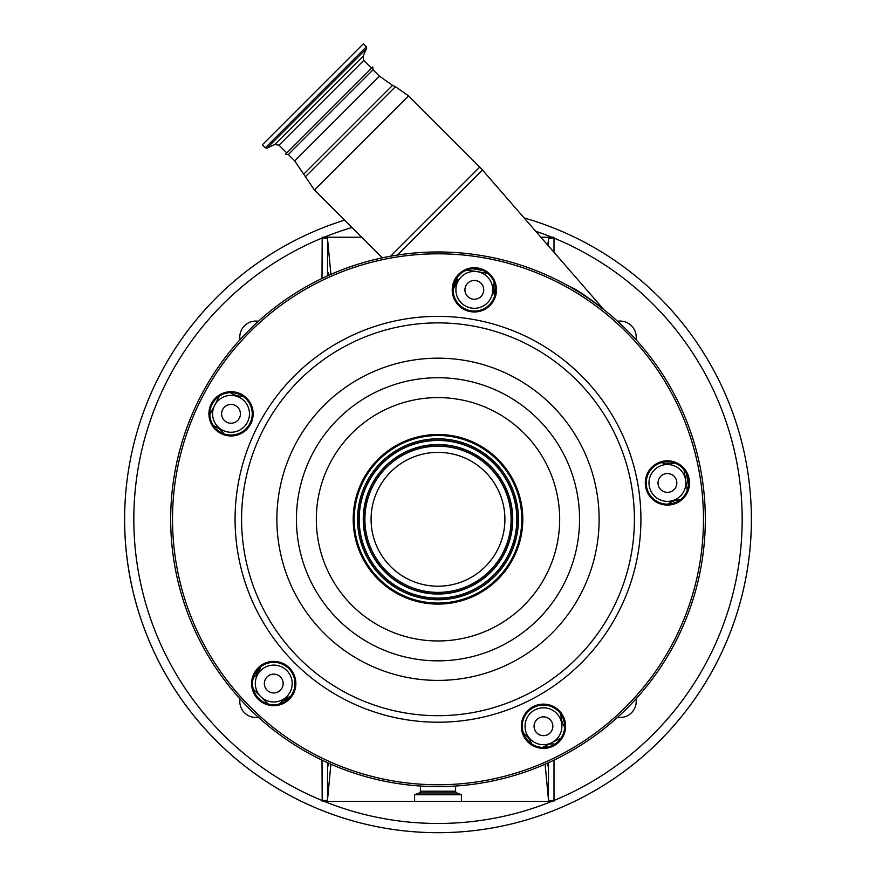 <?xml version="1.0" encoding="UTF-8"?>
<svg xmlns="http://www.w3.org/2000/svg" width="876" height="876" viewBox="0 0 876 876"><rect width="100%" height="100%" fill="white"/><g stroke="black" fill="none" stroke-linecap="round" stroke-linejoin="round"><path stroke-width="1.31" d="M362.993 56.283L366.65 48.454L266.994 148.11L274.834 144.452L362.993 56.283L363.726 60.455L371.512 68.24L329.146 110.606L372.793 66.97L373.077 69.806L288.346 154.537L294.719 160.921L314.418 189.993L382.264 257.84M265.329 147.814L366.354 46.789L363.365 43.8L262.34 144.825L265.329 147.814L266.994 148.11M363.726 60.455L278.995 145.186L286.78 152.971L285.51 154.253L329.146 110.606M565.403 284.284L575.871 289.584C588.891 298.103 598.22 304.793 603.871 309.655C598.396 304.925 589.066 298.223 575.871 289.584A5.53 2.661 120.5 0 0 576.003 290.35M600.454 306.918L596.381 303.764M596.348 303.742L593.413 301.541M584.423 295.168L580.755 292.715M495.411 287.492L495.531 290.372M420.392 786.024L420.392 791.214A1.84 1.84 0 0 1 419.177 792.955L414.589 794.751L414.589 801.354L322.182 801.365L322.007 760.127M455.608 786.024L455.608 791.214L420.392 791.214M553.818 801.365L549.153 800.489L553.993 800.489L553.818 801.365L461.411 801.354L461.411 794.751L456.823 792.955A1.84 1.84 0 0 1 455.608 791.214M461.411 801.354L414.589 801.354M564.637 727.211L563.356 724.715A22.119 22.119 0 0 1 560.947 714.279M668.027 504.138A22.119 22.119 0 0 1 677.882 499.955L680.652 499.517M687.277 490.407L684.003 469.722M674.881 463.097L672.111 463.546A22.119 22.119 0 0 1 661.446 462.605M542.496 747.436L561.155 737.931M530.571 741.578L529.433 742.158M523.487 733.376A22.119 22.119 0 0 1 530.506 741.446L531.787 743.954M288.084 699.158L284.667 701.139A1.84 1.84 0 0 0 282.236 701.172L289.54 696.803A22.119 22.119 0 0 1 290.547 696.475A22.119 22.119 0 0 0 281.371 701.994L279.378 703.976M289.54 696.803L289.77 697.427M253.306 689.171L268.111 703.976M258.88 668.355L256.186 674.969A22.119 22.119 0 0 0 260.807 666.745A22.119 22.119 0 0 1 255.299 675.922L253.306 677.904M213.328 425.506L215.835 426.776A22.119 22.119 0 0 1 223.917 433.806A22.119 22.119 0 0 0 223.851 433.719A22.119 22.119 0 0 1 223.917 433.806M219.35 396.127L209.846 414.786M243.002 396.335A22.119 22.119 0 0 1 232.578 393.926L230.07 392.645M260.807 666.745A22.119 22.119 0 0 1 256.186 674.969L256.23 672.56A5.53 1.555 -39.9 0 1 256.296 671.498M456.407 278.546A1.84 0.788 -171 0 1 457.327 279.411A22.119 22.119 0 0 1 453.144 289.266L457.765 276.63M487.56 273.29L466.886 270.016M495.017 285.171L493.746 285.182L494.677 295.836A22.119 22.119 0 0 1 493.746 285.182L494.184 282.4M286.78 670.501A18.44 18.44 0 0 0 260.709 670.501A18.44 18.44 0 0 0 260.709 696.573A18.44 18.44 0 0 0 286.78 696.573A18.44 18.44 0 0 0 286.78 670.501M556.49 713.217A18.44 18.44 0 0 0 530.418 713.217A18.44 18.44 0 0 0 530.418 739.289A18.44 18.44 0 0 0 556.49 739.289A18.44 18.44 0 0 0 556.49 713.217M680.466 469.908A18.44 18.44 0 0 0 654.394 469.908A18.44 18.44 0 0 0 654.394 495.98A18.44 18.44 0 0 0 680.466 495.98A18.44 18.44 0 0 0 680.466 469.908M487.374 276.827A18.44 18.44 0 0 0 461.302 276.827A18.44 18.44 0 0 0 461.302 302.899A18.44 18.44 0 0 0 487.374 302.899A18.44 18.44 0 0 0 487.374 276.827M244.065 400.792A18.44 18.44 0 0 0 217.993 400.792A18.44 18.44 0 0 0 217.993 426.864A18.44 18.44 0 0 0 244.065 426.864A18.44 18.44 0 0 0 244.065 400.792M646.488 479.632A21.199 21.199 0 0 0 664.117 503.886A21.199 21.199 0 0 0 688.372 486.268A21.199 21.199 0 0 0 670.742 462.013A21.199 21.199 0 0 0 646.488 479.632M522.512 722.941A21.199 21.199 0 0 0 540.142 747.195A21.199 21.199 0 0 0 564.396 729.577A21.199 21.199 0 0 0 546.777 705.322A21.199 21.199 0 0 0 522.512 722.941M252.803 680.225A21.199 21.199 0 0 0 270.432 704.479A21.199 21.199 0 0 0 294.686 686.861A21.199 21.199 0 0 0 277.068 662.595A21.199 21.199 0 0 0 252.803 680.225M210.087 410.515A21.199 21.199 0 0 0 227.716 434.77A21.199 21.199 0 0 0 251.97 417.151A21.199 21.199 0 0 0 234.341 392.886A21.199 21.199 0 0 0 210.087 410.515M453.396 286.54A21.199 21.199 0 0 0 471.025 310.794A21.199 21.199 0 0 0 495.279 293.175A21.199 21.199 0 0 0 477.65 268.921A21.199 21.199 0 0 0 453.396 286.54M645.579 479.49A22.119 22.119 0 0 0 663.964 504.795A22.119 22.119 0 0 0 689.281 486.41A22.119 22.119 0 0 0 670.885 461.094A22.119 22.119 0 0 0 645.579 479.49M521.603 722.799A22.119 22.119 0 0 0 539.999 748.104A22.119 22.119 0 0 0 565.305 729.719A22.119 22.119 0 0 0 546.92 704.403A22.119 22.119 0 0 0 521.603 722.799M251.894 680.083A22.119 22.119 0 0 0 270.29 705.388A22.119 22.119 0 0 0 295.595 687.003A22.119 22.119 0 0 0 277.21 661.687A22.119 22.119 0 0 0 251.894 680.083M209.178 410.373A22.119 22.119 0 0 0 227.563 435.679A22.119 22.119 0 0 0 252.879 417.294A22.119 22.119 0 0 0 234.494 391.977A22.119 22.119 0 0 0 209.178 410.373M452.487 286.397A22.119 22.119 0 0 0 470.872 311.703A22.119 22.119 0 0 0 496.188 293.318A22.119 22.119 0 0 0 477.803 268.012A22.119 22.119 0 0 0 452.487 286.397M702.026 561.1A267.311 267.311 0 0 0 479.818 255.266A267.311 267.311 0 0 0 173.974 477.464A267.311 267.311 0 0 0 396.182 783.308A267.311 267.311 0 0 0 702.026 561.1A267.311 267.311 0 0 0 479.818 255.266A267.311 267.311 0 0 0 173.974 477.464M354.243 506.021A84.808 84.808 0 0 0 424.729 603.049A84.808 84.808 0 0 0 521.757 532.553A84.808 84.808 0 0 0 451.271 435.525A84.808 84.808 0 0 0 354.243 506.021M520.76 532.389A83.789 83.789 0 0 0 451.107 436.533A83.789 83.789 0 0 0 355.24 506.175A83.789 83.789 0 0 0 424.893 602.042A83.789 83.789 0 0 0 520.76 532.389M504.094 529.75A66.926 66.926 0 0 0 448.468 453.188A66.926 66.926 0 0 0 371.906 508.814A66.926 66.926 0 0 0 427.532 585.387A66.926 66.926 0 0 0 504.094 529.75M237.681 407.187A9.406 9.406 0 0 0 224.376 407.187A9.406 9.406 0 0 0 224.376 420.48A9.406 9.406 0 0 0 237.681 420.48A9.406 9.406 0 0 0 237.681 407.187M480.99 283.211A9.406 9.406 0 0 0 467.685 283.211A9.406 9.406 0 0 0 467.685 296.504A9.406 9.406 0 0 0 480.99 296.504A9.406 9.406 0 0 0 480.99 283.211M674.082 476.303A9.406 9.406 0 0 0 660.778 476.303A9.406 9.406 0 0 0 660.778 489.596A9.406 9.406 0 0 0 674.082 489.596A9.406 9.406 0 0 0 674.082 476.303M550.106 719.612A9.406 9.406 0 0 0 536.813 719.612A9.406 9.406 0 0 0 536.813 732.905A9.406 9.406 0 0 0 550.106 732.905A9.406 9.406 0 0 0 550.106 719.612M280.397 676.896A9.406 9.406 0 0 0 267.103 676.896A9.406 9.406 0 0 0 267.103 690.189A9.406 9.406 0 0 0 280.397 690.189A9.406 9.406 0 0 0 280.397 676.896M472.624 268.724L483.037 270.52M453.615 285.39L455.838 279.51M548.464 245.926L548.464 238.841L553.818 237.21L540.897 237.221M361.646 237.221L322.182 237.21L327.536 238.841L330.887 274.363M548.464 238.841L547.861 245.225M524.144 217.949A313.411 313.411 0 0 1 438 832.693A313.411 313.411 0 0 1 344.553 220.139M322.007 278.448L322.182 237.21M553.818 237.21L553.993 238.086L549.153 238.086M331.008 224.705L327.23 226.107L331.008 224.705M548.77 226.107L544.992 224.705L548.77 226.107M239.991 339.702A16.096 16.096 0 0 1 258.42 321.273M258.42 717.291A16.096 16.096 0 0 1 239.991 698.873M636.009 698.873A16.096 16.096 0 0 1 617.58 717.291M617.58 321.273A16.096 16.096 0 0 1 636.009 339.702M327.536 762.711L327.536 799.733L326.847 800.489L322.007 800.489A304.191 304.191 0 0 1 322.007 238.086L326.847 238.086M326.847 800.489L322.182 801.365M549.153 800.489L548.464 799.733L545.113 764.211M553.49 744.939L553.993 743.932L553.993 744.655M327.69 275.798L328.018 272.524L328.39 275.48M327.536 799.733L330.887 764.211M548.31 762.777L547.982 766.051L547.61 763.095M328.39 763.095L328.018 766.051L327.69 762.777M546.12 747.294L545.967 745.673M373.077 69.806L379.461 76.179L294.719 160.921M379.461 76.179L392.568 85.366L303.906 174.028M392.568 85.366L395.426 86.691L305.242 176.886M395.426 86.691L408.534 95.878L314.418 189.993M408.534 95.878L479.741 167.086L390.619 256.197M479.741 167.086L482.457 169.999L397.386 255.069M456.823 792.955L419.177 792.955M461.291 794.576L414.709 794.576M461.411 794.751L414.589 794.751M530.506 741.446L529.323 742.06M528.02 740.789A20.279 20.279 0 0 0 525.501 737.526M563.356 724.715L564.549 724.102M563.126 718.353A20.279 20.279 0 0 0 564.286 722.306M677.882 499.955L678.09 501.28M676.48 502.123A20.279 20.279 0 0 0 672.604 503.514M686.488 473.664L688.427 485.884M672.111 463.546L671.903 462.221M665.99 461.794A20.279 20.279 0 0 0 670.107 461.915M700.209 560.815A265.472 265.472 0 0 0 479.533 257.084A265.472 265.472 0 0 0 175.791 477.759A265.472 265.472 0 0 0 396.467 781.491A265.472 265.472 0 0 0 700.209 560.815M638.429 551.026A202.925 202.925 0 0 0 469.744 318.864A202.925 202.925 0 0 0 237.571 487.538A202.925 202.925 0 0 0 406.256 719.711A202.925 202.925 0 0 0 638.429 551.026M631.99 550.008A196.41 196.41 0 0 0 468.726 325.303A196.41 196.41 0 0 0 244.01 488.567A196.41 196.41 0 0 0 407.274 713.272A196.41 196.41 0 0 0 631.99 550.008M597.136 544.489A161.118 161.118 0 0 0 463.207 360.156A161.118 161.118 0 0 0 278.864 494.086A161.118 161.118 0 0 0 412.793 678.418A161.118 161.118 0 0 0 597.136 544.489M298.179 497.141A141.562 141.562 0 0 0 415.859 659.102A141.562 141.562 0 0 0 577.821 541.434A141.562 141.562 0 0 0 460.141 379.472A141.562 141.562 0 0 0 298.179 497.141M558.176 538.324A121.676 121.676 0 0 0 457.031 399.106A121.676 121.676 0 0 0 317.824 500.251A121.676 121.676 0 0 0 418.969 639.469A121.676 121.676 0 0 0 558.176 538.324M517.475 531.874A80.472 80.472 0 0 0 450.592 439.807A80.472 80.472 0 0 0 358.525 506.7A80.472 80.472 0 0 0 425.407 598.768A80.472 80.472 0 0 0 517.475 531.874M516.128 531.666A79.103 79.103 0 0 0 450.373 441.154A79.103 79.103 0 0 0 359.872 506.908A79.103 79.103 0 0 0 425.626 597.421A79.103 79.103 0 0 0 516.128 531.666M515.855 531.622A78.829 78.829 0 0 0 450.33 441.427A78.829 78.829 0 0 0 360.145 506.952A78.829 78.829 0 0 0 425.67 597.147A78.829 78.829 0 0 0 515.855 531.622M364.175 507.598A74.745 74.745 0 0 0 426.305 593.107A74.745 74.745 0 0 0 511.825 530.976A74.745 74.745 0 0 0 449.695 445.468A74.745 74.745 0 0 0 364.175 507.598M364.46 507.642A74.46 74.46 0 0 0 426.349 592.833A74.46 74.46 0 0 0 511.54 530.933A74.46 74.46 0 0 0 449.651 445.742A74.46 74.46 0 0 0 364.46 507.642M510.204 530.725A73.102 73.102 0 0 0 449.432 447.089A73.102 73.102 0 0 0 365.796 507.85A73.102 73.102 0 0 0 426.568 591.486A73.102 73.102 0 0 0 510.204 530.725M553.993 760.127L553.993 800.489A304.191 304.191 0 0 0 553.993 238.086L553.993 252.277M551.88 237.221A304.191 304.191 0 0 0 535.663 231.209M351.944 227.53A304.191 304.191 0 0 0 324.12 237.221M751.411 519.282A313.411 313.411 0 0 1 438 832.693A313.411 313.411 0 0 1 124.589 519.282M327.536 238.841L327.536 275.863M324.12 801.354A304.191 304.191 0 0 0 551.88 801.354M549.372 743.932L553.993 743.932M548.464 799.733L548.464 762.711M366.354 46.789L366.65 48.454M274.834 144.452L278.995 145.186M285.51 154.253L288.346 154.537M603.849 309.633L482.457 169.999"/></g></svg>
